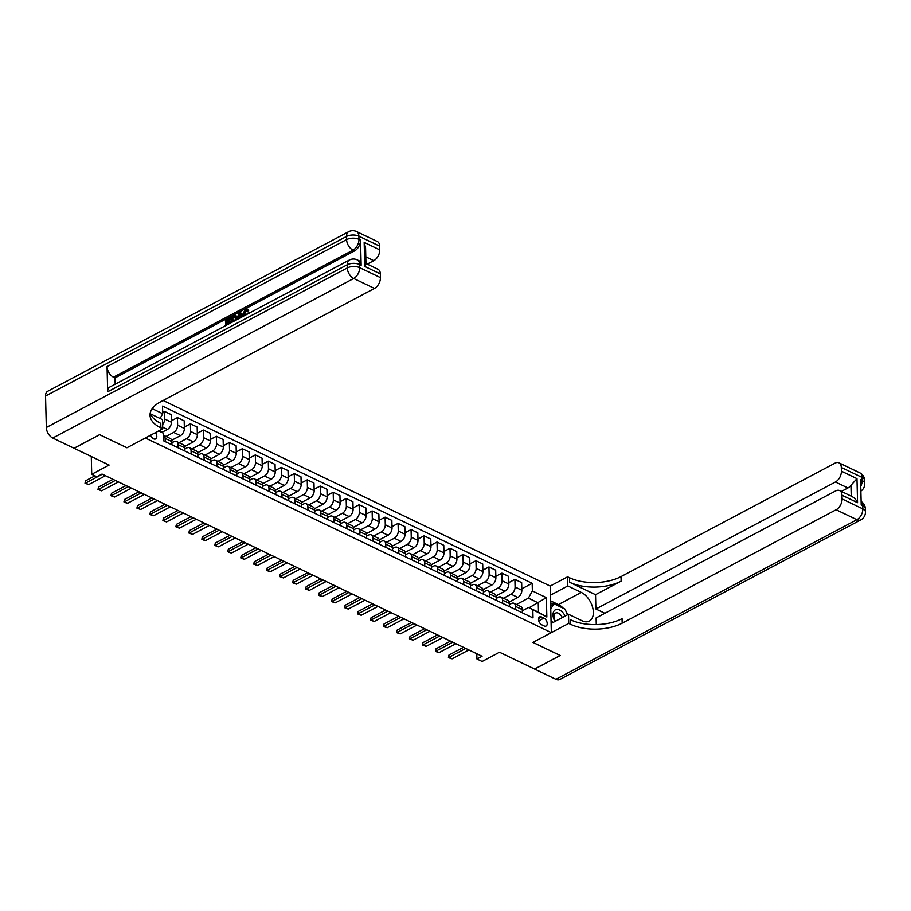 <?xml version="1.0" encoding="UTF-8"?>
<svg xmlns="http://www.w3.org/2000/svg" width="911" height="911" viewBox="0 0 911 911"><rect width="100%" height="100%" fill="white"/><g stroke="black" fill="none" stroke-linecap="round" stroke-linejoin="round"><path stroke-width="1.37" d="M150.566 435.23A4.669 2.835 62.1 0 0 153.583 438.829A4.669 2.835 62.1 0 0 155.667 438.92A4.669 2.835 62.1 0 0 155.462 432.634M91.282 456.513L91.715 474.289L109.115 465.065L74.076 448.269L99.663 434.695L126.925 447.768L145.35 437.997L551.337 632.633L550.198 586.058L163.115 400.476M555.915 679.276L856.887 519.703A8.746 5.318 62.1 0 0 860.804 519.885L559.832 679.447A8.746 5.318 -117.9 0 1 555.915 679.276L534.632 669.073L560.219 655.499L532.912 642.403L560.174 655.476L534.575 669.038L499.535 652.242L482.124 661.466L476.943 658.983L482.056 656.262L102.021 474.062L96.908 476.783L91.715 474.289M543.901 618.125L541.624 617.032A4.521 2.744 62.1 0 0 539.597 616.941A4.521 2.744 62.1 0 0 538.72 620.79A4.521 2.744 62.1 0 0 541.806 624.832L544.095 625.925A4.521 2.744 62.1 0 0 546.122 626.016A4.521 2.744 62.1 0 0 546.999 622.167A4.521 2.744 62.1 0 0 543.901 618.125L538.743 620.858M532.366 590.943L546.384 597.662L546.851 617.054L528.619 607.466L538.481 612.192L538.253 602.877L528.391 598.151L532.366 590.943L532.172 583.325L162.522 406.112L162.716 413.719L160.097 418.468M159.402 430.539L163.183 433.112L163.376 440.73L533.026 617.943L532.833 610.324M163.183 433.112L158.651 430.937M152.183 408.675L162.716 413.719M551.121 623.511L568.521 614.287L568.737 623.409L532.912 642.403L551.337 632.633M476.806 653.745L476.943 658.983M529.132 607.717L546.384 597.662M528.619 607.466L522.333 610.791M178.18 447.825L178.1 444.602A5.83 3.576 -64.4 0 0 176.529 441.505A5.83 3.576 -64.4 0 0 173.876 441.733L171.894 442.78M191.151 454.042L191.071 450.82A5.83 3.576 -64.4 0 0 189.499 447.734A5.83 3.576 -64.4 0 0 186.857 447.961L184.876 449.009M204.132 460.271L204.053 457.049A5.83 3.576 -64.4 0 0 202.481 453.951A5.83 3.576 -64.4 0 0 199.839 454.179L197.858 455.227M217.114 466.489L217.034 463.266A5.83 3.576 -64.4 0 0 215.463 460.18A5.83 3.576 -64.4 0 0 212.821 460.397L210.828 461.456M230.096 472.718L230.016 469.484A5.83 3.576 -64.4 0 0 228.445 466.398A5.83 3.576 -64.4 0 0 225.791 466.626L223.81 467.673M243.066 478.935L242.998 475.713A5.83 3.576 -64.4 0 0 241.415 472.627A5.83 3.576 -64.4 0 0 238.773 472.843L236.792 473.902M256.048 485.153L255.968 481.93A5.83 3.576 -64.4 0 0 254.397 478.844A5.83 3.576 -64.4 0 0 251.755 479.072L249.773 480.12M269.03 491.382L268.95 488.159A5.83 3.576 -64.4 0 0 267.378 485.062A5.83 3.576 -64.4 0 0 264.737 485.29L262.755 486.349M282.011 497.6L281.932 494.377A5.83 3.576 -64.4 0 0 280.36 491.291A5.83 3.576 -64.4 0 0 277.718 491.519L275.726 492.566M294.993 503.829L294.913 500.606A5.83 3.576 -64.4 0 0 293.342 497.508A5.83 3.576 -64.4 0 0 290.689 497.736L288.707 498.784M307.964 510.046L307.884 506.823A5.83 3.576 -64.4 0 0 306.312 503.737A5.83 3.576 -64.4 0 0 303.67 503.965L301.689 505.013M320.945 516.275L320.866 513.052A5.83 3.576 -64.4 0 0 319.294 509.955A5.83 3.576 -64.4 0 0 316.652 510.183L314.671 511.23M333.927 522.493L333.847 519.27A5.83 3.576 -64.4 0 0 332.276 516.184A5.83 3.576 -64.4 0 0 329.634 516.4L327.641 517.459M346.909 528.71L346.829 525.488A5.83 3.576 -64.4 0 0 345.258 522.402A5.83 3.576 -64.4 0 0 342.604 522.629L340.623 523.677M359.891 534.939L359.811 531.717A5.83 3.576 -64.4 0 0 358.228 528.631A5.83 3.576 -64.4 0 0 355.586 528.847L353.605 529.906M372.861 541.157L372.781 537.934A5.83 3.576 -64.4 0 0 371.21 534.848A5.83 3.576 -64.4 0 0 368.568 535.076L366.586 536.124M385.843 547.386L385.763 544.163A5.83 3.576 -64.4 0 0 384.191 541.066A5.83 3.576 -64.4 0 0 381.55 541.293L379.568 542.352M398.824 553.603L398.745 550.381A5.83 3.576 -64.4 0 0 397.173 547.295A5.83 3.576 -64.4 0 0 394.531 547.522L392.539 548.57M411.806 559.832L411.726 556.61A5.83 3.576 -64.4 0 0 410.155 553.512A5.83 3.576 -64.4 0 0 407.502 553.74L405.52 554.788M424.777 566.05L424.708 562.827A5.83 3.576 -64.4 0 0 423.125 559.741A5.83 3.576 -64.4 0 0 420.483 559.969L418.502 561.017M437.758 572.279L437.679 569.045A5.83 3.576 -64.4 0 0 436.107 565.959A5.83 3.576 -64.4 0 0 433.465 566.186L431.484 567.234M450.74 578.496L450.66 575.274A5.83 3.576 -64.4 0 0 449.089 572.188A5.83 3.576 -64.4 0 0 446.447 572.404L444.466 573.463M463.722 584.714L463.642 581.491A5.83 3.576 -64.4 0 0 462.071 578.405A5.83 3.576 -64.4 0 0 459.417 578.633L457.436 579.681M476.704 590.943L476.624 587.72A5.83 3.576 -64.4 0 0 475.052 584.634A5.83 3.576 -64.4 0 0 472.399 584.851L470.418 585.91M489.674 597.16L489.594 593.938A5.83 3.576 -64.4 0 0 488.023 590.852A5.83 3.576 -64.4 0 0 485.381 591.08L483.399 592.127M502.656 603.389L502.576 600.167A5.83 3.576 -64.4 0 0 501.004 597.069A5.83 3.576 -64.4 0 0 498.363 597.297L496.381 598.356M515.637 609.607L515.558 606.384A5.83 3.576 -64.4 0 0 513.986 603.298A5.83 3.576 -64.4 0 0 511.344 603.526L509.351 604.574M516.457 604.483L528.391 598.151M509.124 602.069L517.858 597.445A5.83 3.576 -64.4 0 0 521.832 590.237L521.65 582.619L514.897 579.385L508.816 582.607M503.476 598.254L511.117 594.211A5.83 3.576 -64.4 0 0 515.079 587.003L514.897 579.385M496.153 595.851L504.888 591.216A5.83 3.576 -64.4 0 0 508.85 584.008L508.668 576.401L501.915 573.156L495.835 576.378M490.494 592.036L498.135 587.982A5.83 3.576 -64.4 0 0 502.109 580.774L501.915 573.156M483.172 589.622L491.906 584.999A5.83 3.576 -64.4 0 0 495.88 577.79L495.686 570.172L488.934 566.938L482.864 570.161M477.512 585.807L485.153 581.765A5.83 3.576 -64.4 0 0 489.127 574.556L488.934 566.938M470.19 583.404L478.924 578.77A5.83 3.576 -64.4 0 0 482.898 571.573L482.705 563.955L475.963 560.72L469.882 563.943M464.53 579.59L472.171 575.536A5.83 3.576 -64.4 0 0 476.146 568.327L475.963 560.72M457.208 577.187L465.942 572.552A5.83 3.576 -64.4 0 0 469.917 565.344L469.734 557.726L462.982 554.492L456.901 557.714M451.56 573.361L459.19 569.318A5.83 3.576 -64.4 0 0 463.164 562.11L462.982 554.492M444.226 570.958L452.961 566.335A5.83 3.576 -64.4 0 0 456.935 559.126L456.753 551.508L450 548.274L443.919 551.497M438.578 567.143L446.219 563.089A5.83 3.576 -64.4 0 0 450.182 555.892L450 548.274M431.256 564.74L439.99 560.106A5.83 3.576 -64.4 0 0 443.953 552.897L443.771 545.279L437.018 542.045L430.949 545.268M425.596 560.925L433.237 556.872A5.83 3.576 -64.4 0 0 437.212 549.663L437.018 542.045M418.274 558.511L427.008 553.888A5.83 3.576 -64.4 0 0 430.983 546.68L430.789 539.061L424.048 535.827L417.967 539.05M412.615 554.697L420.256 550.643A5.83 3.576 -64.4 0 0 424.23 543.446L424.048 535.827M405.293 552.294L414.027 547.659A5.83 3.576 -64.4 0 0 418.001 540.451L417.807 532.844L411.066 529.598L404.985 532.821M399.633 548.479L407.274 544.425A5.83 3.576 -64.4 0 0 411.248 537.217L411.066 529.598M392.311 546.065L401.045 541.441A5.83 3.576 -64.4 0 0 405.019 534.233L404.837 526.615L398.084 523.381L392.003 526.604M386.663 542.25L394.304 538.207A5.83 3.576 -64.4 0 0 398.266 530.999L398.084 523.381M379.34 539.847L388.063 535.212A5.83 3.576 -64.4 0 0 392.037 528.004L391.855 520.397L385.102 517.163L379.022 520.375M373.681 536.032L381.322 531.978A5.83 3.576 -64.4 0 0 385.296 524.77L385.102 517.163M366.359 533.618L375.093 528.995A5.83 3.576 -64.4 0 0 379.056 521.787L378.874 514.168L372.121 510.934L366.051 514.157M360.699 529.803L368.34 525.761A5.83 3.576 -64.4 0 0 372.314 518.553L372.121 510.934M353.377 527.401L362.111 522.766A5.83 3.576 -64.4 0 0 366.085 515.569L365.892 507.951L359.15 504.717L353.069 507.939M347.717 523.586L355.358 519.532A5.83 3.576 -64.4 0 0 359.333 512.324L359.15 504.717M340.395 521.183L349.129 516.548A5.83 3.576 -64.4 0 0 353.104 509.34L352.921 501.722L346.169 498.488L340.088 501.71M334.747 517.368L342.377 513.314A5.83 3.576 -64.4 0 0 346.351 506.106L346.169 498.488M327.413 514.954L336.148 510.331A5.83 3.576 -64.4 0 0 340.122 503.123L339.94 495.504L333.187 492.27L327.106 495.493M321.765 511.139L329.406 507.085A5.83 3.576 -64.4 0 0 333.369 499.888L333.187 492.27M314.443 508.737L323.177 504.102A5.83 3.576 -64.4 0 0 327.14 496.894L326.958 489.275L320.205 486.041L314.136 489.264M308.783 504.922L316.424 500.868A5.83 3.576 -64.4 0 0 320.399 493.66L320.205 486.041M301.461 502.508L310.195 497.884A5.83 3.576 -64.4 0 0 314.17 490.676L313.976 483.058L307.235 479.824L301.154 483.046M295.802 498.693L303.443 494.639A5.83 3.576 -64.4 0 0 307.417 487.442L307.235 479.824M288.48 496.29L297.214 491.655A5.83 3.576 -64.4 0 0 301.188 484.447L300.994 476.84L294.253 473.595L288.172 476.817M282.82 492.475L290.461 488.421A5.83 3.576 -64.4 0 0 294.435 481.213L294.253 473.595M275.498 490.061L284.232 485.438A5.83 3.576 -64.4 0 0 288.206 478.229L288.024 470.611L281.271 467.377L275.19 470.6M269.85 486.246L277.491 482.204A5.83 3.576 -64.4 0 0 281.453 474.995L281.271 467.377M262.527 483.843L271.25 479.209A5.83 3.576 -64.4 0 0 275.224 472L275.042 464.394L268.289 461.16L262.209 464.382M256.868 480.029L264.509 475.975A5.83 3.576 -64.4 0 0 268.483 468.766L268.289 461.16M249.546 477.615L258.28 472.991A5.83 3.576 -64.4 0 0 262.243 465.783L262.061 458.165L255.308 454.931L249.238 458.153M243.886 473.8L251.527 469.757A5.83 3.576 -64.4 0 0 255.501 462.549L255.308 454.931M236.564 471.397L245.298 466.762A5.83 3.576 -64.4 0 0 249.272 459.565L249.079 451.947L242.337 448.713L236.256 451.936M230.904 467.582L238.545 463.528A5.83 3.576 -64.4 0 0 242.52 456.32L242.337 448.713M223.582 465.179L232.316 460.545A5.83 3.576 -64.4 0 0 236.291 453.336L236.108 445.718L229.356 442.484L223.275 445.707M217.923 461.365L225.564 457.311A5.83 3.576 -64.4 0 0 229.538 450.102L229.356 442.484M210.6 458.95L219.335 454.327A5.83 3.576 -64.4 0 0 223.309 447.119L223.127 439.501L216.374 436.267L210.293 439.489M204.952 455.136L212.593 451.082A5.83 3.576 -64.4 0 0 216.556 443.885L216.374 436.267M197.63 452.733L206.353 448.098A5.83 3.576 -64.4 0 0 210.327 440.89L210.145 433.272L203.392 430.038L197.311 433.26M191.97 448.918L199.611 444.864A5.83 3.576 -64.4 0 0 203.586 437.656L203.392 430.038M184.648 446.504L193.383 441.881A5.83 3.576 -64.4 0 0 197.357 434.672L197.163 427.054L190.41 423.82L184.341 427.043M178.989 442.689L186.63 438.646A5.83 3.576 -64.4 0 0 190.604 431.438L190.41 423.82M171.667 440.286L180.401 435.652A5.83 3.576 -64.4 0 0 184.375 428.443L184.181 420.836L177.44 417.591L171.359 420.814M166.007 436.471L173.648 432.418A5.83 3.576 -64.4 0 0 177.622 425.209L177.44 417.591M161.999 432.304L167.419 429.434A5.83 3.576 -64.4 0 0 171.393 422.226L171.211 414.607L164.458 411.373L162.682 412.319M522.39 612.841L522.31 609.618A5.83 3.576 -64.4 0 0 520.739 606.532L513.986 603.298M532.172 583.325L521.798 588.825M509.408 606.624L509.329 603.401A5.83 3.576 -64.4 0 0 507.757 600.315L501.004 597.069M496.427 600.395L496.347 597.172A5.83 3.576 -64.4 0 0 494.775 594.086L488.023 590.852M483.445 594.177L483.365 590.954A5.83 3.576 -64.4 0 0 481.794 587.868L475.052 584.634M470.463 587.959L470.395 584.737A5.83 3.576 -64.4 0 0 468.812 581.639L462.071 578.405M457.493 581.73L457.413 578.508A5.83 3.576 -64.4 0 0 455.842 575.422L449.089 572.188M444.511 575.513L444.431 572.29A5.83 3.576 -64.4 0 0 442.86 569.193L436.107 565.959M431.529 569.284L431.45 566.061A5.83 3.576 -64.4 0 0 429.878 562.975L423.125 559.741M418.548 563.066L418.468 559.844A5.83 3.576 -64.4 0 0 416.896 556.746L410.155 553.512M405.577 556.837L405.497 553.615A5.83 3.576 -64.4 0 0 403.926 550.529L397.173 547.295M392.595 550.62L392.516 547.397A5.83 3.576 -64.4 0 0 390.944 544.311L384.191 541.066M379.614 544.402L379.534 541.168A5.83 3.576 -64.4 0 0 377.963 538.082L371.21 534.848M366.632 538.173L366.552 534.951A5.83 3.576 -64.4 0 0 364.981 531.865L358.228 528.631M353.65 531.956L353.582 528.733A5.83 3.576 -64.4 0 0 351.999 525.636L345.258 522.402M340.68 525.727L340.6 522.504A5.83 3.576 -64.4 0 0 339.029 519.418L332.276 516.184M327.698 519.509L327.618 516.286A5.83 3.576 -64.4 0 0 326.047 513.189L319.294 509.955M314.716 513.28L314.637 510.058A5.83 3.576 -64.4 0 0 313.065 506.971L306.312 503.737M301.735 507.063L301.655 503.84A5.83 3.576 -64.4 0 0 300.083 500.743L293.342 497.508M288.764 500.834L288.685 497.611A5.83 3.576 -64.4 0 0 287.102 494.525L280.36 491.291M275.782 494.616L275.703 491.393A5.83 3.576 -64.4 0 0 274.131 488.307L267.378 485.062M262.801 488.398L262.721 485.164A5.83 3.576 -64.4 0 0 261.15 482.078L254.397 478.844M249.819 482.17L249.739 478.947A5.83 3.576 -64.4 0 0 248.168 475.861L241.415 472.627M236.837 475.952L236.758 472.729A5.83 3.576 -64.4 0 0 235.186 469.632L228.445 466.398M223.867 469.723L223.787 466.5A5.83 3.576 -64.4 0 0 222.216 463.414L215.463 460.18M210.885 463.505L210.805 460.283A5.83 3.576 -64.4 0 0 209.234 457.185L202.481 453.951M197.903 457.276L197.824 454.054A5.83 3.576 -64.4 0 0 196.252 450.968L189.499 447.734M184.922 451.059L184.842 447.836A5.83 3.576 -64.4 0 0 183.27 444.75L176.529 441.505M171.94 444.83L171.872 441.607A5.83 3.576 -64.4 0 0 170.289 438.521L163.547 435.287A5.83 3.576 -64.4 0 0 163.24 435.162M162.648 424.503A5.83 3.576 -64.4 0 0 164.64 418.992L164.458 411.373M165.198 441.596L165.119 438.373A5.83 3.576 -64.4 0 0 163.547 435.287M538.481 612.192L546.851 617.054M468.869 649.942L452.118 658.824L449.988 658.209L448.428 657.457L448.941 655.066L463.483 647.357M452.118 658.824L448.998 657.332L465.749 648.45M448.428 657.457L448.941 655.066M455.887 643.724L439.136 652.595L437.007 651.991L435.447 651.24L435.97 648.837L450.501 641.139M439.136 652.595L436.027 651.103L452.767 642.221M435.447 651.24L435.97 648.837M442.905 637.495L426.154 646.377L422.465 645.022L422.989 642.619L437.519 634.91M426.154 646.377L423.046 644.886L439.797 636.003M422.465 645.022L422.989 642.619M429.924 631.277L413.184 640.148L411.043 639.545L409.483 638.793L410.007 636.39L424.537 628.692M413.184 640.148L410.064 638.657L426.815 629.774M409.483 638.793L410.007 636.39M416.953 625.048L400.202 633.931L396.513 632.576L397.025 630.173L411.556 622.464M400.202 633.931L397.082 632.439L413.833 623.557M396.513 632.576L397.025 630.173M565.139 616.075A9.474 5.762 62.1 0 0 556.222 609.505A9.474 5.762 62.1 0 0 554.981 621.461M562.315 617.567A6.491 3.94 62.1 0 0 556.12 612.887A6.491 3.94 62.1 0 0 555.516 613.114A6.491 3.94 62.1 0 0 555.38 621.245M550.768 609.06L553.877 603.754L565.082 609.129L567.428 614.868M550.677 605.439L553.877 603.754M552.59 622.725L551.007 618.842M859.711 472.786A8.746 8.746 0 0 1 864.676 480.461A8.746 4.418 178.6 0 0 862.079 477.421L841.308 467.468A8.746 5.375 -64.4 0 0 838.951 462.834L859.711 472.786A8.746 5.375 115.6 0 1 862.079 477.421L862.148 480.564L860.599 479.824L861.214 505.001L862.763 505.742L862.842 508.896A8.746 5.375 115.6 0 1 856.887 519.703L836.116 509.75A8.746 5.375 -64.4 0 0 842.083 498.932L862.842 508.896A8.746 4.418 -1.4 0 1 865.45 511.936A8.746 8.746 0 0 1 860.804 519.885M568.521 614.287L582.015 620.755A16.409 9.964 62.1 0 0 589.36 621.086A16.409 9.964 62.1 0 0 592.549 607.09A16.409 9.964 62.1 0 0 581.32 592.435L567.826 585.955L567.61 576.834L569.477 577.733A36.463 18.391 178.6 0 0 621.029 576.606L834.977 463.164A8.746 5.375 -64.4 0 1 838.951 462.834M568.737 623.409L570.616 624.308A36.463 18.391 178.6 0 0 622.167 623.181L836.116 509.75M851.216 496.142L850.942 485.324L856.978 478.651L857.558 502.69L841.992 495.22A8.746 5.375 -64.4 0 0 839.623 490.585A8.746 5.375 -64.4 0 0 835.66 490.927L596.113 617.931L596.272 624.604M604.858 613.297L595.896 608.992L835.444 481.987A8.746 5.375 -64.4 0 0 841.4 471.181L856.978 478.651M595.543 594.701L569.58 582.254A36.463 18.391 178.6 0 0 621.131 581.138L595.543 594.701L595.896 608.992M841.992 495.22L842.083 498.932M550.426 595.19L567.826 585.955M550.198 586.058L567.61 576.834M841.308 467.468L841.4 471.181M850.942 485.324A8.746 5.375 115.6 0 1 847.902 487.966L835.444 481.987M841.365 491.428L847.902 487.966M570.616 624.308L570.502 619.776A36.463 18.391 178.6 0 0 622.054 618.649L622.167 623.181M857.558 502.69C855.885 499.285 853.778 497.144 851.216 496.279M550.563 600.827L558.397 604.585A16.409 9.964 -117.9 0 1 563.397 608.32M566.152 611.748A16.409 9.964 -117.9 0 1 567.838 614.64M553.216 604.095L550.608 602.843M246.779 310.184L244.41 314.329L244.569 315.582M243.135 316.345L242.713 314.397L245.446 309.08L247.052 308.886L248.703 310.423L247.838 311.106L246.255 310.378M237.111 319.533L238.864 312.667L240.675 312.553L242.417 316.721M225.598 325.648L225.45 319.784L229.788 317.483L230.62 317.882L230.631 318.759L227.169 320.592L227.203 322.084M229.788 317.483L229.8 318.36L226.338 320.194L226.395 322.517L229.629 320.809L230.46 321.207L230.483 322.073L227.249 323.781L227.272 324.749M361.143 265.26L359.583 264.509A8.746 5.375 -64.4 0 0 357.226 259.874L358.786 260.626A8.746 5.375 115.6 0 1 361.143 265.26L360.528 240.083A8.746 5.375 115.6 0 1 354.573 250.889L353.012 250.138L113.465 377.143A8.746 5.318 -117.9 0 1 107.054 366.609L107.669 391.787A8.746 5.318 -117.9 0 1 109.798 387.038L349.346 260.034A8.746 5.318 62.1 0 0 347.216 264.782L107.669 391.787M115.173 384.18L115.025 377.894L354.573 250.889M231.269 322.642L231.121 316.777L235.22 315.263L236.051 315.661L237.008 319.59M99.618 434.672L126.925 447.768L162.75 428.762L160.883 427.874A36.463 18.391 -1.4 0 1 150.019 415.188A36.463 18.391 -1.4 0 1 160.518 401.853L374.478 288.423L353.707 278.47L52.736 438.032L74.019 448.235L99.618 434.672M162.75 428.762L162.522 419.641L150.566 413.913M364.172 242.383L365.573 247.815L365.971 264.042L364.764 266.433L364.172 242.383L379.75 249.853L379.659 246.141L358.9 236.188L358.968 239.331L360.528 240.083M379.75 249.853A8.746 5.375 115.6 0 1 373.795 260.66L365.801 256.834M367.258 264.122L373.795 260.66M107.054 366.609L346.601 239.604L346.522 236.45A8.746 4.418 178.6 0 1 358.9 236.188A8.746 5.375 -64.4 0 0 356.531 231.553L377.302 241.506A8.746 5.375 115.6 0 1 379.659 246.141M52.736 438.032A8.746 5.318 -117.9 0 1 46.324 427.498L45.55 396.023A8.746 5.318 -117.9 0 1 47.679 391.274L348.651 231.713A8.746 5.318 62.1 0 0 346.522 236.45L45.55 396.023M365.96 263.495L377.985 269.269A8.746 5.375 115.6 0 1 380.342 273.892L364.764 266.433M46.324 427.498L347.296 267.925L347.216 264.782A8.746 4.418 178.6 0 1 359.583 264.509L359.663 267.652L380.434 277.616L380.342 273.892M380.434 277.616A8.746 5.375 115.6 0 1 374.478 288.423M115.025 377.894L113.465 377.143M160.883 427.874L160.769 423.342A36.463 18.391 -1.4 0 1 150.247 412.922M229.629 320.809L229.652 321.674L226.418 323.382L227.249 323.781M226.418 323.382L226.463 325.181M229.652 321.674L230.483 322.073M226.338 320.194L227.169 320.592M229.8 318.36L230.631 318.759M235.22 315.263L236.256 317.837L235.96 320.148M234.856 321.025L235.391 318.281L234.275 316.14L233.25 316.527L232.009 317.187L232.134 322.175M236.256 317.837L237.088 318.235M232.009 317.187L232.84 317.586L232.943 321.742M235.106 316.538L232.84 317.586M233.25 316.527L234.081 316.926M240.994 317.483L237.999 319.066M239.844 312.154L241.87 317.017M238.989 314.899L238.409 317.324L240.504 316.208L239.377 313.282L239.468 316.766M238.17 318.338L238.807 318.634M246.949 314.329L247.223 313.19L248.828 313.327M247.052 308.886L247.872 310.025L247.006 310.708L245.423 309.979L243.579 313.931L244.41 314.329M243.579 313.931L244.057 315.855M247.872 310.025L248.703 310.423M248.099 312.974L247.917 313.805M403.972 618.831L387.221 627.713L385.091 627.098L383.531 626.347L384.055 623.944L398.585 616.246M387.221 627.713L384.1 626.21L400.851 617.339M383.531 626.347L384.055 623.944M390.99 612.602L374.239 621.484L370.549 620.129L371.073 617.726L385.604 610.017M374.239 621.484L371.13 619.992L387.87 611.11M370.549 620.129L371.073 617.726M378.008 606.384L361.257 615.267L359.128 614.652L357.567 613.9L358.091 611.509L372.622 603.799M361.257 615.267L358.148 613.775L374.899 604.893M357.567 613.9L358.091 611.509M365.026 600.155L348.287 609.038L346.146 608.423L344.597 607.683L345.11 605.28L359.64 597.582M348.287 609.038L345.167 607.546L361.918 598.664M344.597 607.683L345.11 605.28M352.056 593.938L335.305 602.82L333.175 602.205L331.615 601.454L332.128 599.062L346.658 591.353M335.305 602.82L332.185 601.328L348.936 592.446M331.615 601.454L332.128 599.062M339.074 587.72L322.323 596.591L320.194 595.988L318.634 595.236L319.157 592.833L333.688 585.135M322.323 596.591L319.203 595.099L335.954 586.217M318.634 595.236L319.157 592.833M326.092 581.491L309.341 590.374L305.652 589.018L306.176 586.616L320.706 578.906M309.341 590.374L306.233 588.882L322.984 580M305.652 589.018L306.176 586.616M313.111 575.274L296.36 584.145L294.23 583.541L292.67 582.789L293.194 580.387L307.724 572.689M296.36 584.145L293.251 582.653L310.002 573.782M292.67 582.789L293.194 580.387M300.14 569.045L283.389 577.927L279.7 576.572L280.212 574.169L294.743 566.46M283.389 577.927L280.269 576.435L297.02 567.553M279.7 576.572L280.212 574.169M287.159 562.827L270.408 571.709L268.278 571.095L266.718 570.343L267.242 567.94L281.772 560.242M270.408 571.709L267.287 570.206L284.038 561.335M266.718 570.343L267.242 567.94M274.177 556.598L257.426 565.48L253.736 564.125L254.26 561.723L268.791 554.013M257.426 565.48L254.317 563.989L271.057 555.106M253.736 564.125L254.26 561.723M261.195 550.381L244.444 559.263L242.315 558.648L240.755 557.896L241.278 555.505L255.809 547.796M244.444 559.263L241.335 557.771L258.086 548.889M240.755 557.896L241.278 555.505M248.213 544.152L231.474 553.034L229.333 552.43L227.784 551.679L228.297 549.276L242.827 541.578M231.474 553.034L228.354 551.542L245.105 542.66M227.784 551.679L228.297 549.276M235.243 537.934L218.492 546.816L214.802 545.461L215.315 543.058L229.845 535.349M218.492 546.816L215.372 545.325L232.123 536.442M214.802 545.461L215.315 543.058M222.261 531.717L205.51 540.587L203.381 539.984L201.821 539.232L202.344 536.83L216.875 529.132M205.51 540.587L202.39 539.096L219.141 530.213M201.821 539.232L202.344 536.83M209.279 525.488L192.528 534.37L188.839 533.015L189.363 530.612L203.893 522.903M192.528 534.37L189.42 532.878L206.159 523.996M188.839 533.015L189.363 530.612M196.298 519.27L179.547 528.141L177.417 527.537L175.857 526.786L176.381 524.383L190.911 516.685M179.547 528.141L176.438 526.649L193.189 517.778M175.857 526.786L176.381 524.383M183.316 513.041L166.576 521.923L162.887 520.568L163.399 518.165L177.93 510.456M166.576 521.923L163.456 520.432L180.207 511.549M162.887 520.568L163.399 518.165M170.346 506.823L153.595 515.706L151.465 515.091L149.905 514.339L150.417 511.936L164.959 504.238M153.595 515.706L150.474 514.203L167.225 505.332M149.905 514.339L150.417 511.936M157.364 500.594L140.613 509.477L136.923 508.122L137.447 505.719L151.978 498.021M140.613 509.477L137.504 507.985L154.244 499.103M136.923 508.122L137.447 505.719M144.382 494.377L127.631 503.259L125.502 502.644L123.942 501.893L124.465 499.501L138.996 491.792M127.631 503.259L124.522 501.767L141.273 492.885M123.942 501.893L124.465 499.501M131.4 488.148L114.661 497.03L112.52 496.427L110.96 495.675L111.484 493.272L126.014 485.574M114.661 497.03L111.541 495.538L128.292 486.656M110.96 495.675L111.484 493.272M118.43 481.93L101.679 490.813L97.989 489.458L98.502 487.055L113.032 479.345M101.679 490.813L98.559 489.321L115.31 480.439M97.989 489.458L98.502 487.055M105.448 475.713L88.697 484.584L85.008 483.229L85.532 480.826L94.938 475.838M88.697 484.584L85.577 483.092L102.328 474.21M85.008 483.229L85.532 480.826M511.117 594.211L517.858 597.445M498.135 587.982L504.888 591.216M485.153 581.765L491.906 584.999M472.171 575.536L478.924 578.77M459.19 569.318L465.942 572.552M446.219 563.089L452.961 566.335M433.237 556.872L439.99 560.106M420.256 550.643L427.008 553.888M407.274 544.425L414.027 547.659M394.304 538.207L401.045 541.441M381.322 531.978L388.063 535.212M368.34 525.761L375.093 528.995M355.358 519.532L362.111 522.766M342.377 513.314L349.129 516.548M329.406 507.085L336.148 510.331M316.424 500.868L323.177 504.102M303.443 494.639L310.195 497.884M290.461 488.421L297.214 491.655M277.491 482.204L284.232 485.438M264.509 475.975L271.25 479.209M251.527 469.757L258.28 472.991M238.545 463.528L245.298 466.762M225.564 457.311L232.316 460.545M212.593 451.082L219.335 454.327M199.611 444.864L206.353 448.098M186.63 438.646L193.383 441.881M173.648 432.418L180.401 435.652M162.716 427.179L167.419 429.434M515.079 587.003L521.832 590.237M515.558 606.384L522.31 609.618M502.576 600.167L509.329 603.401M502.109 580.774L508.85 584.008M489.594 593.938L496.347 597.172M489.127 574.556L495.88 577.79M476.624 587.72L483.365 590.954M476.146 568.327L482.898 571.573M463.642 581.491L470.395 584.737M463.164 562.11L469.917 565.344M450.66 575.274L457.413 578.508M450.182 555.892L456.935 559.126M437.679 569.045L444.431 572.29M437.212 549.663L443.953 552.897M424.708 562.827L431.45 566.061M424.23 543.446L430.983 546.68M411.726 556.61L418.468 559.844M411.248 537.217L418.001 540.451M398.745 550.381L405.497 553.615M398.266 530.999L405.019 534.233M385.763 544.163L392.516 547.397M385.296 524.77L392.037 528.004M372.781 537.934L379.534 541.168M372.314 518.553L379.056 521.787M359.811 531.717L366.552 534.951M359.333 512.324L366.085 515.569M346.829 525.488L353.582 528.733M346.351 506.106L353.104 509.34M333.847 519.27L340.6 522.504M333.369 499.888L340.122 503.123M320.866 513.052L327.618 516.286M320.399 493.66L327.14 496.894M307.884 506.823L314.637 510.058M307.417 487.442L314.17 490.676M294.913 500.606L301.655 503.84M294.435 481.213L301.188 484.447M281.932 494.377L288.685 497.611M281.453 474.995L288.206 478.229M268.95 488.159L275.703 491.393M268.483 468.766L275.224 472M255.968 481.93L262.721 485.164M255.501 462.549L262.243 465.783M242.998 475.713L249.739 478.947M242.52 456.32L249.272 459.565M230.016 469.484L236.758 472.729M229.538 450.102L236.291 453.336M217.034 463.266L223.787 466.5M216.556 443.885L223.309 447.119M204.053 457.049L210.805 460.283M203.586 437.656L210.327 440.89M191.071 450.82L197.824 454.054M190.604 431.438L197.357 434.672M178.1 444.602L184.842 447.836M177.622 425.209L184.375 428.443M165.119 438.373L171.872 441.607M164.64 418.992L171.393 422.226M538.538 618.66L541.624 617.032M569.58 582.254L569.477 577.733M621.131 581.138L621.029 576.606M861.123 501.574A8.746 5.375 115.6 0 1 862.763 505.742A8.746 4.418 178.6 0 1 865.37 508.793A8.746 8.746 0 0 0 861.123 501.494M860.872 491.097A8.746 8.746 0 0 0 864.755 483.616A8.746 4.418 -1.4 0 0 862.148 480.564A8.746 5.375 115.6 0 1 860.758 486.349M558.397 604.585L581.32 592.435M353.012 250.138A8.746 5.375 -64.4 0 0 358.968 239.331A8.746 4.418 -1.4 0 0 346.601 239.604A8.746 5.318 62.1 0 0 353.012 250.138M353.707 278.47A8.746 5.375 -64.4 0 0 359.663 267.652A8.746 4.418 -1.4 0 0 347.296 267.925A8.746 5.318 62.1 0 0 353.707 278.47M839.623 490.585L852.206 496.62M865.37 508.793L865.45 511.936M864.676 480.461L864.755 483.616M356.531 231.553A8.746 8.746 0 0 0 348.651 231.713M357.226 259.874A8.746 8.746 0 0 0 349.346 260.034"/></g></svg>

